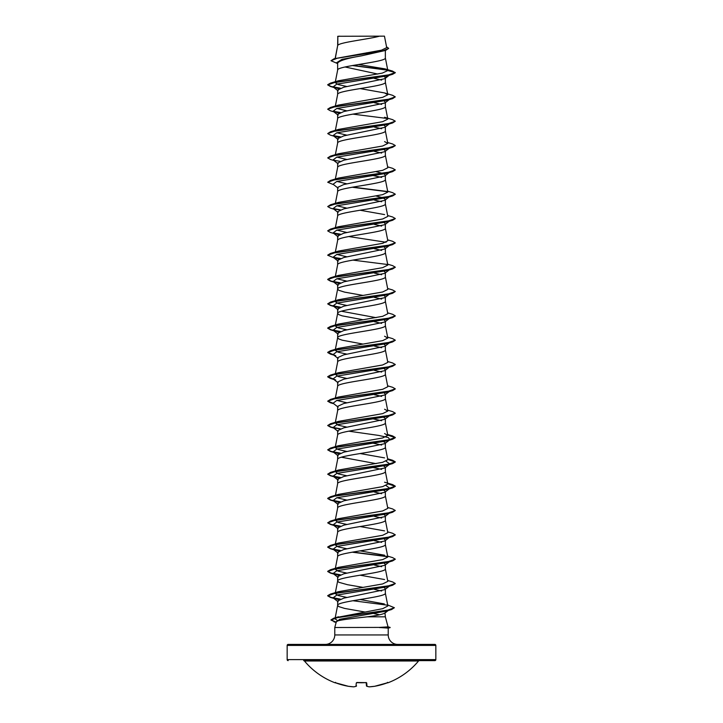 <?xml version="1.0" encoding="UTF-8"?>
<svg xmlns="http://www.w3.org/2000/svg" width="723" height="723" viewBox="0 0 723 723"><rect width="100%" height="100%" fill="white"/><g stroke="black" fill="none" stroke-linecap="round" stroke-linejoin="round"><path stroke-width="1.08" d="M366.66 686.19A0.506 0.461 -70.9 0 0 366.995 686.281A74.252 28.305 84.6 0 0 369.281 686.841L374.686 686.281A74.333 74.053 -0 0 0 387.13 682.91L388.124 682.738A0.506 0.506 0 0 1 387.718 682.711M388.124 682.738A74.342 74.342 0 0 0 418.545 660.994L304.455 660.994A74.342 74.342 0 0 0 334.876 682.738L335.87 682.919A74.333 74.053 -0 0 0 348.314 686.281L353.737 686.85A74.252 28.305 -84.6 0 0 356.005 686.281L356.294 682.91L357.316 682.629A74.315 68.658 0 0 0 365.684 682.629L366.706 682.91L366.995 686.281A0.506 0.497 -5 0 1 366.453 685.829L366.181 682.693M435.842 645.422L287.158 645.422A1.012 1.012 0 0 1 288.17 644.41L434.83 644.41A1.012 1.012 0 0 1 435.842 645.422L435.842 659.611A1.012 1.012 0 0 1 434.83 660.632L303.678 660.632A1.012 1.012 0 0 1 304.455 660.994M303.678 660.632L419.322 660.632A1.012 1.012 0 0 0 418.545 660.994M419.322 660.632L434.83 660.632M288.17 660.632A1.012 1.012 0 0 1 287.158 659.611L435.842 659.611M379.557 36.15C368.938 39.196 339.819 42.25 337.831 45.296L337.831 36.277L384.455 36.15L386.706 47.646L381.482 50.176L334.062 58.753L382.675 50.962L388.685 48.369L386.543 46.805M388.043 626.85L390.122 627.41L379.403 627.41L388.043 626.868L385.359 616.827L367.257 616.827C352.562 618.527 336.177 620.18 336.312 621.789L334.776 627.51L379.403 627.41M397.686 644.41A9.462 9.462 0 0 1 388.224 634.948L334.776 634.948A9.462 9.462 0 0 1 325.314 644.41L397.686 644.41M334.776 627.51L334.776 634.948M379.62 627.51L388.224 628.115L388.224 634.948M337.831 36.277L337.641 45.721M335.282 58.4L337.641 45.784M337.18 63.398L330.998 60.714L337.442 58.138L385.675 50.393L361.5 55.834C347.004 58.283 339.06 60.732 337.641 63.181L337.641 70.05M385.359 50.493L385.359 57.948C386.832 61.997 336.168 66.055 337.641 70.113M384.446 76.593L385.359 77.885L384.844 78.699L343.777 87.212L337.641 90.059L337.641 94.442C336.168 90.384 386.832 86.335 385.359 82.277L385.359 78.292M335.364 106.019L337.641 94.442M384.157 100.985L385.359 102.223L384.835 103.028L343.768 111.55L337.641 114.388L337.641 118.708M385.359 102.621L385.359 106.606C386.832 110.664 336.168 114.713 337.641 118.771L335.364 130.348M384.157 125.314L385.359 126.552L384.844 127.356L343.777 135.879L337.641 138.717L337.641 143.037M385.359 126.552L385.359 130.935C386.832 134.993 336.168 139.051 337.641 143.1M384.157 149.652L385.359 150.881L384.844 151.685L343.768 160.208L337.641 163.046L337.641 167.375M385.359 150.881L385.359 155.264C386.832 159.322 336.168 163.38 337.641 167.429M384.157 173.981L385.359 175.21L384.835 176.014L343.768 184.537L337.641 187.374L337.641 191.703M385.359 175.21L385.359 179.593C386.832 183.651 336.168 187.709 337.641 191.767M383.009 197.813L385.359 199.539L384.844 200.352L343.777 208.866L337.641 211.703L337.641 216.032M385.359 199.946L385.359 203.931C386.832 207.98 336.168 212.038 337.641 216.096M384.157 222.639L385.359 223.868L384.844 224.681L343.768 233.195L337.641 236.032L337.641 240.361M385.359 223.868L385.359 228.26C386.832 232.309 336.168 236.367 337.641 240.425M384.157 246.968L385.359 248.206L384.844 249.01L343.777 257.524L337.641 260.37L337.641 264.69M385.359 248.206L385.359 252.589C386.832 256.647 336.168 260.696 337.641 264.754M384.157 271.297L385.359 272.535L384.844 273.339L343.777 281.862L337.641 284.699L337.641 289.019M385.359 272.933L385.359 276.918C386.832 280.976 336.168 285.025 337.641 289.083L338.807 290.303L344.627 292.128L362.901 295.391M346.913 305.495L338.12 303.533L335.183 301.572L337.641 289.083M384.157 295.635L385.359 296.864L384.835 297.668L343.768 306.191L337.641 309.028L337.641 313.357M385.359 297.261L385.359 301.247C386.832 305.305 336.168 309.363 337.641 313.411L338.807 314.632L342.196 315.852L362.901 319.72M335.364 324.998L337.641 313.411M384.157 319.964L385.359 321.193L384.844 321.997L343.777 330.519L337.641 333.357L337.641 337.686M385.359 321.59L385.359 325.576C386.832 329.634 336.168 333.692 337.641 337.74L338.807 338.96L342.196 340.181L362.901 344.058M384.157 344.293L385.359 345.522L384.844 346.335L343.768 354.848L337.641 357.686L337.641 362.015M385.359 345.522L385.359 349.914C386.832 353.963 336.168 358.021 337.641 362.078M384.157 368.622L385.359 369.851L384.844 370.664L343.777 379.177L337.641 382.015L337.641 386.344M385.359 370.257L385.359 374.243C386.832 378.292 336.168 382.35 337.641 386.407M384.157 392.951L385.359 394.18L384.844 394.993L343.777 403.506L337.641 406.344L337.641 410.673M385.359 394.18L385.359 398.572C386.832 402.63 336.168 406.678 337.641 410.736M382.612 416.638L385.359 418.518L384.835 419.322L343.768 427.844L337.641 430.682L337.641 435.002M385.359 418.915L385.359 422.901C386.832 426.959 336.168 431.007 337.641 435.065M382.612 440.967L385.359 442.847L384.844 443.651L343.777 452.173L337.641 455.011L337.641 459.331M385.359 443.244L385.359 447.23C386.832 451.288 336.168 455.345 337.641 459.394M382.612 465.296L385.359 467.175L384.844 467.98L343.768 476.502L337.641 479.34L337.641 483.669M385.359 467.175L385.359 471.559C386.832 475.617 336.168 479.674 337.641 483.723M383.009 489.769L385.359 491.504L384.835 492.309L343.768 500.831L337.641 503.669L337.641 507.998M385.359 491.911L385.359 495.888C386.832 499.945 336.168 504.003 337.641 508.061M384.157 514.604L385.359 515.833L384.844 516.647L343.777 525.16L337.641 527.998L337.641 532.327M385.359 516.24L385.359 520.226C386.832 524.274 336.168 528.332 337.641 532.39M384.157 538.933L385.359 540.162L384.844 540.976L343.768 549.489L337.641 552.327L337.641 556.656M385.359 540.569L385.359 544.555C386.832 548.603 336.168 552.661 337.641 556.719M384.157 563.262L385.359 564.5L384.844 565.305L343.777 573.818L337.641 576.665L337.641 581.048L338.807 582.268L347.474 584.699L362.901 587.356M385.359 564.5L385.359 568.884C386.832 572.941 336.168 576.99 337.641 581.048L335.183 593.538L338.418 591.703L382.639 583.949L387.817 581.373L385.341 568.757M384.157 587.591L385.359 588.829L384.844 589.634L343.777 598.147L337.641 600.994L337.641 605.314M385.359 588.829L385.359 593.212C386.832 597.27 336.168 601.319 337.641 605.377L338.807 606.597L344.627 608.423L364.726 611.983M337.975 620.867L335.002 618.789L337.641 605.377M366.841 52.734L369.525 53.195M345.052 66.977L377.768 74.044M374.279 78.382L381.636 80.081M374.279 102.711L381.627 104.41M374.279 127.04L381.636 128.739M374.279 151.369L381.636 153.077M376.087 171.676L383.009 173.475M370.818 175.065L381.636 177.406M376.087 196.005L382.612 197.668M370.131 199.277L370.818 199.403M374.279 200.036L381.636 201.735M370.131 223.606L370.818 223.732M374.279 224.365L381.627 226.064M374.279 248.694L381.636 250.393M374.279 273.023L381.627 274.722M374.279 297.352L381.636 299.06M341.364 311.224L376.087 317.659M374.279 321.69L381.636 323.389M370.131 345.26L370.818 345.377M374.279 346.019L381.627 347.718M370.131 369.589L370.818 369.715M374.279 370.348L381.627 372.047M374.279 394.677L381.636 396.376M370.818 418.373L381.627 420.705M370.818 442.702L381.636 445.034M341.373 457.207L376.087 463.642M370.818 467.031L381.636 469.372M374.279 492.002L381.627 493.701M374.279 516.33L381.636 518.03M370.131 539.9L370.818 540.027M374.279 540.659L381.627 542.358M374.279 564.988L381.636 566.687M370.131 588.567L370.818 588.685M374.279 589.317L381.636 591.016M388.206 610.528L384.979 613.041L385.359 616.827M373.927 613.583L379.593 614.794M287.158 645.422L287.158 659.611M385.359 612.453C384.618 613.908 378.59 615.363 367.257 616.827M337.641 63.769L336.43 62.811L342.042 59.322L361.5 55.834M387.718 70.203L352.408 65.54M385.675 50.393L388.685 48.369M337.641 36.593L339.629 36.15M338.843 88.821L333.104 86.914L336.764 84.157L387.266 75.879L392.571 74.315L395.291 72.743L392.49 71.071L384.998 68.866L358.481 64.519M387.483 69.959L353.077 65.422M330.998 60.714L334.062 58.753M346.913 86.516L338.12 84.555L335.183 82.594L338.418 80.768L330.429 83.145L387.682 75.192L395.291 72.544L387.826 70.547L384.998 68.866M335.002 618.789L335.824 617.885M336.484 617.532L382.756 608.667L387.862 605.955L385.341 593.086M384.329 603.931L360.099 599.521M346.913 597.451L338.12 595.499L335.183 593.538M384.582 579.539L360.099 575.192M346.913 573.122L338.12 571.161L335.183 569.2L338.418 567.374L382.639 559.62L387.817 557.035L385.341 544.428M384.582 555.21L360.099 550.863M346.913 548.793L338.12 546.832L335.183 544.871L338.418 543.045L382.639 535.291L387.817 532.706L385.341 520.099M384.582 530.881L360.099 526.534M346.913 524.464L338.12 522.503L335.355 520.199M387.636 507.474L392.571 508.929L395.291 510.492L387.682 513.14L330.429 521.093L338.418 518.707L382.639 510.962L387.817 508.377L385.341 495.77M346.913 500.135L336.9 497.731M337.659 483.606L335.355 495.87M387.709 483.515L392.571 484.591L395.291 486.163L387.682 488.811L330.429 496.755L338.418 494.378L382.639 486.633L387.817 484.049L385.341 471.441M346.913 475.806L338.12 473.845L335.355 471.541M335.608 471.297L338.418 470.049L382.648 462.304L387.817 459.72L385.341 447.112M384.582 457.885L360.099 453.538M346.913 451.477L338.111 449.507L335.183 447.555L335.599 446.959M387.709 434.857L392.571 435.933L395.291 437.496L387.682 440.144L330.429 448.097L338.418 445.72L382.639 437.975L387.817 435.391L384.582 433.556M346.913 427.139L338.12 425.187L335.355 422.883M335.599 422.63L338.418 421.392L382.639 413.637L387.817 411.053L384.582 409.227M346.913 402.81L336.9 400.415M387.636 385.82L392.571 387.275L395.291 388.838L387.682 391.486L330.429 399.439L338.418 397.063L382.639 389.308L387.817 386.724L385.341 374.116M346.913 378.481L338.12 376.52L335.355 374.216M387.636 361.491L392.571 362.946L395.291 364.509L387.682 367.157L330.429 375.11L338.418 372.725L382.639 364.979L387.817 362.395L385.341 349.787M346.913 354.153L338.12 352.191L335.183 350.23L335.599 349.643M387.636 337.162L392.571 338.617L395.291 340.181L387.682 342.829L330.429 350.782L338.418 348.396L382.639 340.65L387.817 338.066L384.582 336.231M346.913 329.824L338.111 327.862L335.183 325.901L335.599 325.314M387.636 312.824L392.571 314.279L395.291 315.852L387.682 318.5L330.429 326.444L338.418 324.067L382.639 316.322L387.817 313.737L385.341 301.13M387.636 288.495L392.571 289.95L395.291 291.514L387.682 294.171L330.429 302.115L338.418 299.738L382.639 291.993L387.817 289.408L385.341 276.792M346.913 281.157L336.9 278.762M387.636 264.166L392.571 265.621L395.291 267.185L387.682 269.833L330.429 277.786L338.418 275.409L382.639 267.664L387.817 265.079L385.341 252.463M346.923 256.828L336.9 254.433M387.636 239.837L392.571 241.292L395.291 242.856L387.682 245.504L330.429 253.457L338.418 251.08L382.639 243.326L387.817 240.741L385.341 228.134M346.913 232.499L336.9 230.104M387.636 215.508L392.571 216.963L395.291 218.527L387.682 221.175L330.429 229.128L338.418 226.751L382.639 218.997L387.817 216.412L385.341 203.805M384.582 214.586L360.099 210.239M346.913 208.17L336.9 205.775M387.636 191.179L392.571 192.634L395.291 194.198L387.682 196.846L330.429 204.799L338.418 202.413L382.639 194.668L387.817 192.083L385.341 179.476M346.913 183.841L336.9 181.437M387.636 166.85L392.571 168.305L395.291 169.869L387.682 172.517L330.429 180.47L338.418 178.084L382.639 170.339L387.817 167.754L385.341 155.147M346.913 159.512L336.9 157.108M387.636 142.512L392.571 143.967L395.291 145.54L387.682 148.188L330.429 156.132L338.418 153.755L382.639 146.01L387.817 143.425L384.582 141.591M346.913 135.183L336.9 132.779M384.582 117.262L392.571 119.638L395.291 121.202L387.682 123.859L330.429 131.803L338.418 129.426L382.648 121.681L387.817 119.096L385.341 106.48M346.913 110.845L336.9 108.45M335.183 106.932L338.418 105.097L382.639 97.343L387.817 94.767L384.582 92.933L360.099 88.586M338.418 80.768L382.295 73.104L387.826 70.547M389.869 99.096L389.381 99.403M384.582 92.933L392.571 95.309L395.291 96.873L392.571 98.644L387.266 100.208L336.764 108.486L333.104 111.243L338.843 113.15M395.291 121.202L392.571 122.973L387.266 124.537L336.764 132.815L333.104 135.572L338.843 137.487M392.571 147.302L387.266 148.866L336.764 157.144L333.104 159.91L335.734 161.03L330.429 159.467L327.709 157.903L335.318 155.255L392.571 147.302L395.282 145.639M384.835 176.023L389.381 172.39M395.282 169.968L392.571 171.631L387.266 173.204L336.764 181.473L333.104 184.238L338.156 188.179M384.844 200.352L389.381 196.728M392.571 195.96L387.266 197.533L336.764 205.811L333.104 208.567L335.734 209.697L330.429 208.125L327.709 206.561L335.318 203.913L392.571 195.96L395.282 194.297M389.869 220.75L389.381 221.057M395.282 218.626L392.571 220.298L387.266 221.862L336.764 230.14L333.104 232.896L338.843 234.803M348.721 236.529L386.1 242.268M389.869 245.079L389.381 245.386M395.282 242.955L392.571 244.627L387.266 246.191L336.764 254.469L333.104 257.225L338.156 261.175M335.734 258.355L338.843 259.132M389.869 269.408L389.381 269.715M395.282 267.284L392.571 268.956L387.266 270.519L336.764 278.798L333.104 281.554L338.843 283.461M395.291 291.514L392.571 293.285L387.266 294.848L336.764 303.127L333.104 305.883L338.843 307.799M395.282 315.951L392.571 317.614L387.266 319.177L336.764 327.456L333.104 330.221L338.843 332.128M389.869 342.404L389.381 342.702M395.282 340.28L392.571 341.943L387.266 343.515L336.764 351.785L333.104 354.55L335.734 355.68L330.429 354.107L333.484 354.839M389.869 366.733L389.381 367.04M395.282 364.609L392.571 366.272L387.266 367.844L336.764 376.123L333.104 378.879L335.734 380.009L330.429 378.436L333.484 379.177M389.869 391.062L389.381 391.369M395.282 388.938L392.571 390.61L387.266 392.173L336.764 400.452L333.104 403.208L338.156 407.157M395.282 413.267L392.571 414.939L387.266 416.502L336.764 424.781L333.104 427.537L335.734 428.667L330.429 427.103L339.991 428.947M348.721 431.17L378.771 435.436L388.296 437.569L389.896 439.701L387.266 440.831L336.764 449.11L333.104 451.866L338.843 453.782M386.1 461.238L389.896 464.03L387.266 465.16L336.764 473.438L333.104 476.204L338.165 480.153M335.734 477.325L338.843 478.111M386.1 485.567L389.896 488.368L387.266 489.489L336.764 497.767L333.104 500.533L338.843 502.44M395.291 510.492L392.571 512.255L387.266 513.827L336.764 522.105L333.104 524.862L338.843 526.769M395.282 534.921L392.571 536.593L387.266 538.156L336.764 546.434L333.104 549.191L338.843 551.098M395.282 559.25L392.571 560.921L387.266 562.485L336.764 570.763L333.104 573.52L338.843 575.427M395.282 583.578L392.571 585.25L387.266 586.814L336.764 595.092L333.104 597.849L338.843 599.756M388.875 610.004L388.341 610.32M387.673 604.952L394.387 607.727L391.532 609.552L386.181 611.134L339.683 619.286L336.258 622.006M392.571 74.315L335.318 82.259L327.709 84.907L330.429 86.48L339.991 88.323M392.571 98.644L335.318 106.588L327.709 109.245L330.429 110.809L335.734 112.372M333.619 111.568L339.991 112.652M392.571 122.973L335.318 130.926L327.709 133.574L330.429 135.138L335.734 136.701M333.619 135.897L339.991 136.981M333.619 160.226L339.991 161.31M392.571 171.631L335.318 179.584L327.709 182.232L333.827 184.799M352.182 187.23L387.645 191.74M333.619 208.893L339.991 209.977M392.571 220.298L335.318 228.242L327.709 230.89L330.429 232.463L335.734 234.026M333.619 233.222L339.991 234.306M392.571 244.627L335.318 252.571L327.709 255.228L333.827 257.786M333.619 257.551L339.991 258.635M392.571 268.956L335.318 276.909L327.709 279.557L330.429 281.12L339.991 282.964M392.571 293.285L335.318 301.238L327.709 303.886L330.429 305.449L335.734 307.013M333.619 306.209L339.991 307.293M392.571 317.614L335.318 325.567L327.709 328.215L330.429 329.778L339.991 331.622M392.571 341.943L335.318 349.896L327.709 352.544L330.429 354.107M392.571 366.272L335.318 374.225L327.709 376.873L330.429 378.436M392.571 390.61L335.318 398.554L327.709 401.202L330.429 402.774L333.484 403.506M392.571 414.939L335.318 422.883L327.709 425.54L330.429 427.103M387.754 435.065L395.291 437.704L392.571 439.268L335.318 447.221L327.709 449.869L330.429 451.432L339.991 453.276M387.754 459.394L395.291 462.033L392.571 463.597L335.318 471.55L327.709 474.198L330.429 475.761L339.991 477.605M387.754 483.723L395.291 486.362L392.571 487.926L335.318 495.879L327.709 498.527L330.429 500.09L339.991 501.934M392.571 512.255L335.318 520.208L327.709 522.856L330.429 524.419L339.991 526.272M392.571 536.593L335.318 544.536L327.709 547.184L330.429 548.748L339.991 550.601M352.182 552.191L387.645 556.701M392.571 560.921L335.318 568.865L327.709 571.513L330.429 573.086L339.991 574.93M392.571 585.25L335.318 593.203L327.709 595.851L330.429 597.415L339.991 599.259M391.532 609.552L337.84 617.451L330.971 620.081L336.15 622.386M385.359 77.885L388.432 75.526M330.429 83.145L327.709 84.708L331.044 86.444L340.388 88.179M395.291 96.873L387.682 99.521L330.429 107.474L327.718 109.146M338.156 115.192L333.104 111.243L340.388 112.508M352.869 114.126L387.401 118.5M330.429 131.803L327.709 133.574M333.131 135.599L340.388 136.837M330.429 156.132L327.709 157.903M330.429 180.47L327.709 182.232M352.869 187.112L387.401 191.496M330.429 204.799L327.709 206.561M338.156 212.517L333.104 208.567L340.388 209.833M330.429 229.128L327.718 230.791M338.156 236.846L333.104 232.896L340.388 234.162M330.429 253.457L327.718 255.12M333.131 257.243L340.388 258.491M352.869 260.108L387.401 264.482M330.429 277.786L327.709 279.349L331.044 281.084L340.388 282.82M330.429 302.115L327.709 303.886M327.718 303.787L331.233 305.468L340.388 307.148M330.429 326.444L327.709 328.016L331.044 329.751L340.388 331.477M330.429 350.782L327.709 352.345L333.131 354.568M330.429 375.11L327.709 376.674L333.131 378.897L338.156 382.829M330.429 399.439L327.709 401.202M327.718 401.102L333.131 403.226M387.636 410.149L392.571 411.604L395.291 413.167L387.682 415.815L330.429 423.768L327.709 425.54M327.718 425.431L331.233 427.121L340.388 428.802M330.429 448.097L327.709 449.869M327.718 449.769L331.233 451.45L340.388 453.131M387.709 459.186L392.571 460.262L395.291 461.834L387.682 464.482L330.429 472.426L327.709 474.198M327.718 474.098L331.233 475.779L340.388 477.46M330.429 496.755L327.709 498.328L331.044 500.063L340.388 501.798M330.429 521.093L327.709 522.856M327.718 522.756L331.233 524.437L340.388 526.127M387.636 531.803L392.571 533.258L395.291 534.821L387.682 537.469L330.429 545.422L327.709 546.986L331.044 548.721L340.388 550.456M352.869 552.065L387.401 556.448M387.636 556.132L392.571 557.587L395.291 559.15L387.682 561.798L330.429 569.751L327.709 571.315L331.044 573.05L340.388 574.785M387.636 580.461L392.571 581.916L395.291 583.479L387.682 586.127L330.429 594.08L327.709 595.644L331.044 597.379L340.388 599.114M352.869 600.732L387.166 605.124M394.387 607.727L387.203 610.348L333.809 618.201L330.971 619.882L336.204 622.196M379.62 627.609L390.122 627.41M353.972 686.805A0.506 0.47 -98.3 0 1 353.845 686.85L356.204 686.263A0.506 0.506 0 0 0 356.547 685.847A0.506 0.506 0 0 1 356.204 686.263A0.506 0.461 -109.1 0 0 356.34 686.19A0.506 0.461 -109.1 0 1 356.005 686.281A0.506 0.497 -175 0 0 356.547 685.829M369.245 686.85L369.281 686.841A74.252 68.333 77.1 0 0 374.686 686.281L387.935 682.657L374.686 686.281A0.506 0.506 0 0 1 374.668 686.281A0.506 0.506 0 0 0 374.686 686.281M369.028 686.805A0.506 0.47 -81.7 0 0 369.281 686.841L374.668 686.281M366.453 685.829A0.506 0.497 -5 0 0 366.453 685.847A0.506 0.506 0 0 0 366.796 686.263L369.155 686.85A0.506 0.506 0 0 0 369.263 686.85M366.209 682.648A0.506 0.479 -5 0 0 366.706 682.91M365.675 682.629L356.837 682.485M357.325 682.629L356.71 682.729M356.791 682.648A0.506 0.479 -175 0 1 356.294 682.91M356.204 686.263L353.845 686.85A0.506 0.47 -98.3 0 1 353.719 686.841L353.755 686.85M348.314 686.281A74.252 68.333 -77.1 0 0 353.719 686.841L348.332 686.281A0.506 0.506 0 0 1 348.314 686.281L335.065 682.657L348.314 686.281A0.506 0.506 0 0 0 348.332 686.281M361.5 682.765L357.316 682.657M335.183 569.2L337.659 556.593M335.183 544.871L337.659 532.264M337.659 507.935L335.246 520.217M335.364 470.971L337.659 459.277M337.659 434.939L335.246 447.23M387.817 435.391L385.341 422.774M335.364 422.313L337.659 410.61M387.817 411.053L385.341 398.445M335.364 397.984L337.659 386.281M335.364 373.655L337.659 361.952M335.364 349.326L337.659 337.623M387.817 338.066L385.341 325.458M335.364 276.331L337.659 264.627M335.364 252.002L337.659 240.298M335.364 227.673L337.659 215.969M335.364 203.344L337.659 191.64M335.364 179.015L337.659 167.311M335.364 154.677L337.659 142.982M387.817 143.425L385.341 130.818M387.817 94.767L385.341 82.151M335.364 81.69L337.659 69.986M387.817 70.438L385.341 57.822M335.002 59.214L337.659 45.657M336.132 622.458L333.999 621.825M335.734 88.043L330.429 86.48M335.734 282.684L330.429 281.12M335.734 331.342L330.429 329.778M333.827 403.768L330.429 402.774M387.266 440.831L392.571 439.268M335.734 452.996L330.429 451.432M387.266 465.16L392.571 463.597M333.827 476.755L330.429 475.761M387.266 489.489L392.571 487.926M335.734 501.654L330.429 500.09M335.734 525.992L330.429 524.419M335.734 550.32L330.429 548.748M335.734 574.649L330.429 573.086M335.734 598.978L330.429 597.415M384.844 78.699L389.173 75.309M333.104 86.914L338.156 90.863M389.173 99.638L384.844 103.028M389.173 123.967L384.844 127.356M333.104 135.572L338.156 139.521M389.173 148.296L384.844 151.685M333.104 159.91L338.165 163.859M389.173 221.292L384.844 224.681M389.173 245.621L384.844 249.01M389.173 269.95L384.844 273.339M333.104 281.554L338.156 285.504M389.173 294.279L384.835 297.668M333.104 305.883L338.156 309.833M389.173 318.617L384.844 321.997M333.104 330.221L338.156 334.162M389.173 342.946L384.844 346.335M333.104 354.55L338.156 358.5M389.173 367.275L384.844 370.664M389.173 391.604L384.844 394.993M389.896 415.373L384.835 419.322M333.104 427.537L338.165 431.486M389.896 439.701L384.844 443.651M333.104 451.866L338.156 455.815M389.896 464.03L384.844 467.98M389.896 488.368L384.844 492.309M333.104 500.533L338.156 504.473M389.896 512.697L384.844 516.647M333.104 524.862L338.156 528.811M389.896 537.026L384.844 540.976M333.104 549.191L338.165 553.14M389.896 561.355L384.844 565.305M333.104 573.52L338.156 577.469M389.173 586.245L384.844 589.634M333.104 597.849L338.156 601.798M338.527 616.773L333.809 618.201M338.418 591.703L330.429 594.08M338.418 567.374L330.429 569.751M338.418 543.045L330.429 545.422M384.582 482.214L392.571 484.591M338.418 470.049L330.429 472.426M387.636 458.807L392.571 460.262M387.636 434.478L392.571 435.933M338.418 421.392L330.429 423.768M338.418 105.097L330.429 107.474M388.224 628.124L390.122 627.609M387.429 682.349L387.935 682.657M366.163 682.485L365.684 682.657M334.876 682.738L335.526 682.458M335.571 682.349L335.065 682.657"/></g></svg>
